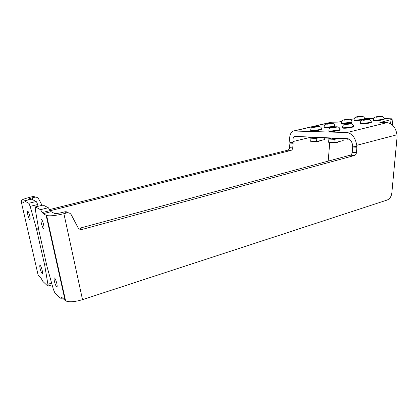 <?xml version="1.0" encoding="UTF-8"?>
<svg xmlns="http://www.w3.org/2000/svg" width="418" height="418" viewBox="0 0 418 418"><rect width="100%" height="100%" fill="white"/><g stroke="black" fill="none" stroke-linecap="round" stroke-linejoin="round"><path stroke-width="0.63" d="M343 138.833L349.051 139.069M324.227 137.961L330.001 138.227L331.208 137.93M329.959 137.872L330.001 138.227M314.08 137.146L309.973 138.144L310.37 141.227L316.53 141.571L324.431 139.612L324.18 137.606M309.973 138.144L316.133 138.442L320.277 137.428M314.174 137.626L314.195 137.788C315.214 137.977 316.792 137.835 318.929 137.365M316.133 138.442L316.53 141.571M332.253 137.977L328.046 139.022L328.438 142.23L335.121 142.601L343.204 140.552L342.959 138.468M328.046 139.022L334.729 139.346L338.967 138.285M332.472 138.468L332.493 138.645C333.601 138.854 335.267 138.708 337.504 138.217M334.729 139.346L335.121 142.601M349.432 123.665L349.056 123.832L349.84 123.843L348.215 124.23L345.78 124.193L349.218 123.718M347.666 124.209L347.619 123.791M347.447 124.219L347.4 123.806M347.201 139.069L349.276 139.194M353.691 126.215L353.712 126.361C354.103 126.591 353.503 126.905 351.909 127.307C347.682 128.164 344.604 128.43 342.666 128.101L342.629 127.803M350.274 119.47L354.213 118.843M294.115 130.85L331.113 122.239L338.084 122.098L341.705 121.466M346.977 132.532L293.452 131.001C290.463 132.428 289.235 135.881 289.768 141.373L289.92 143.076L293.112 143.275L292.961 141.561C292.704 138.818 293.316 137.094 294.795 136.388L347.687 138.682C350.242 139.168 351.862 141.289 352.552 145.046L352.688 147L356.915 147.261L356.779 145.297C355.378 137.7 352.113 133.446 346.977 132.532L387.078 122.646C392.408 123.425 395.715 127.464 397.001 134.763L397.053 137.256L391.838 192.938C391.332 196.585 389.743 198.963 387.063 200.07L82.508 299.649C74.806 301.932 69.179 302.345 65.621 300.887L61.901 297.485L61.441 297.663L61.921 297.506M384.1 118.581L392.084 118.822C392.528 119.088 391.838 119.454 390.01 119.919L379.868 122.521L387.078 122.646M364.512 118.513L373.478 118.545M364.543 118.769L364.559 118.947C364.877 119.14 364.334 119.412 362.918 119.757C358.895 120.562 355.979 120.818 354.177 120.53L354.15 120.3M334.714 125.818L334.734 125.975C335.105 126.194 334.489 126.497 332.89 126.894C328.861 127.704 325.956 127.965 324.175 127.673L324.138 127.406M340.053 129.502L340.069 129.637C340.492 129.878 339.86 130.212 338.172 130.635C333.951 131.503 330.873 131.769 328.945 131.435L328.903 131.121M384.132 118.869L384.147 119.046C384.482 119.245 383.949 119.522 382.554 119.872C378.327 120.718 375.239 120.985 373.279 120.666L373.253 120.41M371.315 121.962L371.336 122.124C371.691 122.338 371.132 122.631 369.653 123.002C365.426 123.853 362.343 124.12 360.394 123.796L360.363 123.524M351.972 121.737L351.993 121.91C352.332 122.113 351.757 122.396 350.268 122.761C346.24 123.571 343.33 123.827 341.537 123.54L341.506 123.294M321.374 128.969L321.395 129.115C321.787 129.345 321.139 129.669 319.451 130.087C315.423 130.902 312.523 131.163 310.752 130.865L310.715 130.583M360.525 116.418L357.521 117.092L357.865 116.92L357.113 116.915L358.451 116.601L360.321 116.465M358.858 116.904L358.816 116.549M358.649 116.92L358.613 116.565M317.304 126.518L316.891 126.691L317.596 126.701L315.961 127.088L314.033 127.25L314.451 127.046L313.751 127.035L315.381 126.654L317.1 126.565M315.642 127.062L315.59 126.649M315.433 127.056L315.381 126.654M315.256 141.519L318.877 141.341L319.922 140.73M330.659 123.394L330.272 123.561L330.993 123.571L329.4 123.942L327.153 123.906L330.455 123.446M328.997 123.916L328.95 123.524M328.788 123.921L328.741 123.535M328.59 138.212L331.312 138.212M347.943 119.355L347.583 119.506L348.325 119.517L346.783 119.877L344.489 119.861L347.739 119.407M346.067 119.867L346.026 119.501M335.779 126.92L335.377 127.093L336.145 127.114L334.473 127.511L332.075 127.453L335.565 126.973M334.013 127.48L333.961 127.046M333.794 127.485L333.742 127.056M333.799 142.695L337.415 142.355L338.423 141.765M367.077 119.459L366.727 119.611L367.365 119.663L364.156 120.159L363.482 119.982L364.883 119.647L366.858 119.511M365.311 119.982L365.269 119.59L365.327 119.982M365.092 119.997L365.05 119.611M379.905 116.403L380.401 116.554L378.87 116.92L376.357 116.915L379.69 116.455M378.144 116.909L378.102 116.533L378.154 116.909M377.924 116.93L377.882 116.554M27.818 214.795C27.369 212.71 27.301 211.487 27.614 211.137C28.246 211.262 28.957 212.882 29.756 215.996C30.206 218.081 30.274 219.298 29.96 219.643C29.328 219.513 28.612 217.893 27.818 214.795M54.403 281.33C53.985 279.381 53.938 278.242 54.262 277.897C55.04 278.069 55.892 279.929 56.811 283.488C57.224 285.431 57.271 286.57 56.952 286.905C56.169 286.727 55.317 284.867 54.403 281.33M41.33 223.212C40.859 220.997 40.812 219.696 41.178 219.304C41.925 219.419 42.735 221.195 43.613 224.633C44.078 226.849 44.13 228.144 43.765 228.526C43.012 228.406 42.202 226.629 41.33 223.212M40.128 268.555C39.72 266.694 39.663 265.613 39.94 265.305C40.593 265.477 41.34 267.17 42.176 270.383C42.579 272.238 42.641 273.315 42.359 273.618C41.701 273.445 40.959 271.752 40.128 268.555M68.4 212.84C67.35 211.863 66.096 211.539 64.644 211.858L61.728 212.6C58.301 213.41 55.845 213.671 54.361 213.379L51.08 211.68L50.285 210.541L42.39 212.522L43.164 213.671L46.633 215.542C50.113 216.216 55.871 215.599 63.902 213.687L82.508 299.649M61.441 297.663L61.096 298.342L60.302 298.086L54.899 292.924L53.405 289.486L46.962 266.35L38.963 230.992L35.269 209.209L35.316 206.941L43.143 205.081L48.326 207.73L50.285 210.541M42.39 212.522L40.478 209.674L35.493 206.952M43.143 205.081L35.399 206.92M36.303 197.197L33.221 196.47L30.723 197.061C23.591 198.853 20.404 200.274 21.156 201.319L23.56 202.594L24.098 200.901L31.658 199.208L36.167 201.513L28.795 203.289L30.18 206.356L37.573 204.554C37.071 202.845 36.601 201.831 36.167 201.513M24.27 200.859L31.658 199.208M38.414 227.909L36.35 228.453L30.18 206.356M37.573 204.554L38.054 206.273M28.795 203.289L24.463 200.922M51.633 283.148L47.903 284.292L47.877 286.053L47.621 285.969L42.908 281.466L40.572 277.338L38.122 275.023L37.876 273.973M47.903 284.292L44.679 265.132L46.565 264.584M36.35 228.453L44.679 265.132M33.221 196.47L34.762 197.223L32.243 197.824C29.171 198.602 27.818 199.208 28.184 199.647L28.549 199.841M80 228.139L350.18 155.188L354.386 155.522L82.336 229.383L80 228.139M356.915 147.261L356.439 152.601L352.222 152.293C352.013 153.814 351.334 154.78 350.18 155.188M352.222 152.293L352.688 147M49.773 209.538L287.688 150.193L290.865 150.443C291.936 150.093 292.563 149.247 292.741 147.915L289.549 147.679C289.376 149.001 288.754 149.843 287.688 150.193M289.549 147.679L289.92 143.076M328.172 161.129L329.781 142.303M34.762 197.223C36.46 196.93 37.745 197.484 38.618 198.884L42.061 205.29M64.644 211.858L66.843 212.934C68.818 212.558 70.313 213.196 71.321 214.852L77.957 227.549C78.95 229.174 80.408 229.785 82.336 229.383M66.843 212.934L63.902 213.687M293.112 143.275L292.741 147.915M290.865 150.443L50.348 210.677M354.386 155.522C355.546 155.109 356.23 154.137 356.439 152.601M57.804 267.739L58.217 267.619M392.476 125.05L392.121 119.161M343.831 127.824L351.857 126.863C353.45 126.466 354.051 126.152 353.659 125.922C351.329 122.756 352.656 123.545 347.206 123.738C344.071 123.822 342.541 125.128 342.614 127.662L343.831 127.824M349.667 124.047L345.66 124.533C341.961 124.24 354.213 122.761 349.667 124.047M342.572 127.375L342.666 128.101M294.747 130.813L332.482 122.035M355.352 120.264L362.871 119.344C364.287 118.999 364.836 118.733 364.517 118.54C364.376 116.659 362.542 115.953 359.015 116.423C355.357 116.742 353.732 117.975 354.13 120.123L355.352 120.264M360.797 116.737L357.045 117.202C353.482 117.003 364.966 115.587 360.797 116.737M354.098 119.898L354.177 120.53M311.697 130.578L319.399 129.658C321.087 129.24 321.735 128.916 321.343 128.692C321.52 126.821 319.467 126.121 315.177 126.586C311.849 127.506 310.861 127.056 310.694 130.442L311.697 130.578M317.356 126.905L313.516 127.37C310.245 127.062 322.001 125.635 317.356 126.905M310.652 130.165L310.752 130.865M325.194 127.391L332.838 126.471C334.437 126.074 335.053 125.771 334.682 125.557C334.39 123.676 332.676 122.939 329.541 123.341C325.836 124.198 324.237 123.644 324.122 127.25L325.194 127.391M330.784 123.765L326.97 124.23C323.605 123.953 335.278 122.526 330.784 123.765M324.081 126.994L324.175 127.673M342.645 123.268L350.221 122.349C351.71 121.983 352.285 121.695 351.946 121.497C350.995 119.773 351.298 118.775 345.853 119.438C341.24 120.316 341.835 120.985 341.49 123.127L342.645 123.268M348.157 119.7L344.375 120.159C340.895 119.929 352.458 118.508 348.157 119.7M341.454 122.887L341.537 123.54M330.032 131.153L338.12 130.191C339.808 129.768 340.44 129.434 340.017 129.193C339.296 126.273 336.662 126.602 332.65 127.14C330.021 127.333 328.767 128.613 328.888 130.991L330.032 131.153M335.936 127.323L331.902 127.809C328.297 127.48 340.644 125.996 335.936 127.323M328.846 130.688L328.945 131.435M361.659 123.524L369.606 122.568C371.085 122.197 371.644 121.91 371.288 121.695C370.291 119.292 368.174 118.571 364.94 119.527C361.831 119.564 360.3 120.839 360.342 123.362L361.659 123.524M367.401 119.814L363.435 120.295C359.616 120.055 371.743 118.576 367.401 119.814M360.306 123.101L360.394 123.796M374.622 120.4L382.507 119.443C383.907 119.093 384.44 118.822 384.105 118.618C383.943 116.81 382.209 116.047 378.907 116.335C373.478 117.474 373.985 116.779 373.237 120.243L374.622 120.4M380.296 116.737L376.362 117.218C372.454 117.009 384.492 115.535 380.296 116.737M373.206 119.992L373.279 120.666M43.164 213.671L51.08 211.68M40.478 209.674L48.326 207.73M65.103 300.511L46.137 215.338M21.156 201.319L38.122 275.023M64.267 296.754L64.675 296.623M36.585 229.383L38.576 228.865M46.372 263.727L44.507 264.265M293.096 142.559L289.904 142.36M356.904 146.441L352.677 146.18M397.001 134.763L356.779 145.297M32.243 197.824L32.672 199.726M311.635 137.031L292.961 141.561M380.328 122.568L380.302 122.291M390.01 119.919L390.375 123.535M314.117 137.146L314.195 137.788M332.414 137.982L332.493 138.645M347.64 123.812L347.687 124.209M347.269 123.906L347.311 124.23M347.41 139.236L347.149 139.027M358.832 116.559L358.869 116.904M358.503 116.648L358.529 116.93M315.606 126.659L315.658 127.062M315.235 126.743L315.276 127.067M328.966 123.54L329.013 123.916M328.605 123.623L328.642 123.932M345.905 119.59L345.937 119.882M333.987 127.062L334.034 127.48M333.601 127.156L333.642 127.5M364.935 119.7L364.971 120.013M377.783 116.643L377.815 116.941M47.877 286.053L52.083 284.762M64.22 296.54L64.628 296.409M61.096 298.342L62.376 297.935M64.388 297.292L64.795 297.161M46.633 215.542L65.621 300.887M295.124 136.31L294.795 136.388"/></g></svg>
